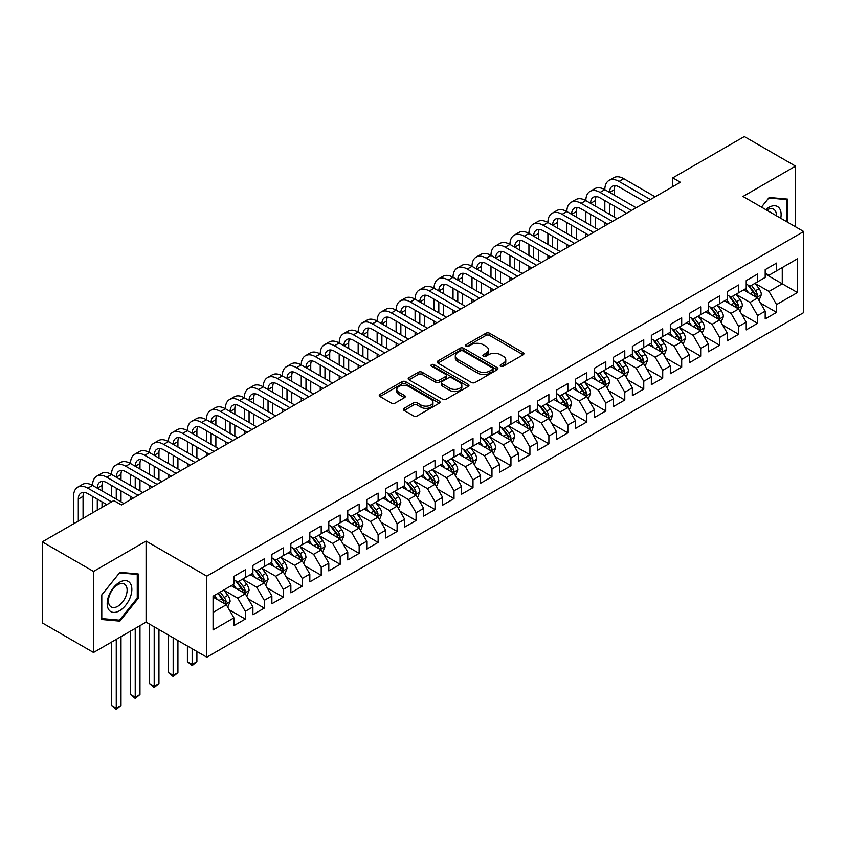 <?xml version="1.0" encoding="UTF-8"?>
<svg xmlns="http://www.w3.org/2000/svg" width="846" height="846" viewBox="0 0 846 846"><rect width="100%" height="100%" fill="white"/><g stroke="black" fill="none" stroke-linecap="round" stroke-linejoin="round"><path stroke-width="1.27" d="M500.747 366.191A1.84 1.068 0 0 0 503.359 366.191L523.145 354.77A2.633 1.523 0 0 0 523.917 353.691A2.633 1.523 0 0 0 523.145 352.613L489.623 333.261A2.633 1.523 0 0 0 485.9 333.261L466.114 344.682A1.84 1.068 0 0 0 465.564 345.432A1.84 1.068 0 0 0 466.114 346.194A1.84 1.068 0 0 0 468.716 346.194L471.275 344.713A8.428 4.865 0 0 1 483.193 344.713L485.985 346.321A8.428 4.865 0 0 1 488.459 349.768A8.428 4.865 0 0 1 485.985 353.205L483.426 354.685A1.84 1.068 0 0 0 482.886 355.436A1.84 1.068 0 0 0 483.426 356.187A1.84 1.068 0 0 0 486.038 356.187L488.597 354.707A8.428 4.865 0 0 1 500.515 354.707L503.307 356.325A8.428 4.865 0 0 1 505.781 359.762A8.428 4.865 0 0 1 503.307 363.209L500.747 364.679A1.84 1.068 0 0 0 500.208 365.44A1.84 1.068 0 0 0 500.747 366.191L500.747 364.679M404.134 408.311A2.633 1.523 0 0 0 403.373 409.39A2.633 1.523 0 0 0 404.134 410.458L413.546 415.894A2.633 1.523 0 0 0 417.268 415.894L439.243 403.204A2.633 1.523 0 0 0 440.015 402.125A2.633 1.523 0 0 0 439.243 401.057L405.72 381.694A2.633 1.523 0 0 0 401.998 381.694L380.023 394.384A2.633 1.523 0 0 0 379.251 395.463A2.633 1.523 0 0 0 380.023 396.541L391.381 403.098A2.633 1.523 0 0 0 395.103 403.098L404.515 397.662A2.633 1.523 0 0 0 405.287 396.594A2.633 1.523 0 0 0 404.515 395.516L398.878 392.258A7.043 4.071 0 0 1 396.816 389.382A7.043 4.071 0 0 1 401.163 385.628A7.043 4.071 0 0 1 408.84 386.506L430.91 399.249A7.043 4.071 0 0 1 432.972 402.125A7.043 4.071 0 0 1 428.626 405.89A7.043 4.071 0 0 1 420.948 405.001L417.268 402.886A2.633 1.523 0 0 0 413.546 402.886L404.134 408.311L404.134 410.458M93.525 571.441L93.525 652.499L146.083 622.159L146.083 541.091L93.525 571.441L42.3 541.863L113.829 500.568L121.422 504.946L680.374 182.239L672.782 177.85L672.782 186.617M146.083 541.091L206.794 576.147L803.7 231.529L803.7 312.597L206.794 657.215L206.794 576.147M795.547 226.823L795.547 166.133L742.989 196.473L803.7 231.529M795.547 166.133L744.311 136.555L672.782 177.85M471.465 382.455A2.633 1.523 0 0 0 475.188 382.455L497.162 369.765A2.633 1.523 0 0 0 497.934 368.687A2.633 1.523 0 0 0 497.162 367.619L463.64 348.256A2.633 1.523 0 0 0 459.917 348.256L437.942 360.946A2.633 1.523 0 0 0 437.171 362.025A2.633 1.523 0 0 0 437.942 363.093L471.465 382.455M432.253 366.582A1.84 1.068 0 0 1 434.125 366.847L434.125 364.658L468.208 384.338A2.633 1.523 0 0 1 468.98 385.406A2.633 1.523 0 0 1 468.208 386.485L446.233 399.175A2.633 1.523 0 0 1 442.5 399.175L408.978 379.822L408.978 377.665A2.633 1.523 0 0 0 408.206 378.744A2.633 1.523 0 0 0 408.978 379.822M408.978 377.665L418.389 372.24A2.633 1.523 0 0 1 422.112 372.24L435.711 380.087A2.633 1.523 0 0 0 439.434 380.087L445.673 376.481A2.633 1.523 0 0 0 446.445 375.413A2.633 1.523 0 0 0 445.673 374.334L431.513 366.159A1.84 1.068 0 0 1 430.974 365.409A1.84 1.068 0 0 1 432.116 364.425A1.84 1.068 0 0 1 434.125 364.658M765.186 273.924L782.264 283.78L782.264 267.569L797.44 258.802L776.565 270.857L776.565 263.074L765.186 269.652L765.186 277.425L757.593 281.813L757.593 274.03L746.214 280.608L746.214 288.38L738.621 292.769L738.621 284.986L727.232 291.563L727.232 299.336L719.65 303.714L719.65 295.941L708.261 302.519L708.261 310.292L700.678 314.67L700.678 306.897L689.289 313.464L689.289 321.247L681.696 325.625L681.696 317.853L670.318 324.42L670.318 332.203L662.725 336.581L662.725 328.808L651.346 335.376L651.346 343.159L643.753 347.537L643.753 339.754L632.374 346.331L632.374 354.104L624.782 358.493L624.782 350.709L613.392 357.287L613.392 365.06L605.81 369.448L605.81 361.665L594.421 368.243L594.421 376.015L586.838 380.393L586.838 372.621L575.449 379.188L575.449 386.971L567.856 391.349L567.856 383.576L556.478 390.143L556.478 397.927L548.885 402.305L548.885 394.532L537.506 401.099L537.506 408.882L529.913 413.26L529.913 405.488L518.535 412.055L518.535 419.838L510.942 424.216L510.942 416.433L499.552 423.011L499.552 430.783L491.97 435.172L491.97 427.389L480.581 433.966L480.581 441.739L472.999 446.128L472.999 438.344L461.609 444.922L461.609 452.695L454.016 457.073L454.016 449.3L442.638 455.867L442.638 463.65L435.045 468.028L435.045 460.256L423.666 466.823L423.666 474.606L416.073 478.984L416.073 471.211L404.695 477.779L404.695 485.562L397.102 489.94L397.102 482.167L385.713 488.734L385.713 496.507L378.13 500.895L378.13 493.112L366.741 499.69L366.741 507.463L359.159 511.851L359.159 504.068L347.769 510.646L347.769 518.418L340.177 522.807L340.177 515.024L328.798 521.601L328.798 529.374L321.205 533.752L321.205 525.979L309.826 532.546L309.826 540.33L302.234 544.708L302.234 536.935L290.855 543.502L290.855 551.285L283.262 555.663L283.262 547.891L271.873 554.458L271.873 562.241L264.29 566.619L264.29 558.836L252.901 565.414L252.901 573.186L245.319 577.575L245.319 569.792L233.93 576.369L233.93 584.142L213.065 596.197L213.065 629.932L233.93 617.887L226.337 604.742L213.065 597.075M797.44 258.802L797.44 292.547L776.565 304.592L768.982 291.447L755.224 283.505M760.533 303.122L776.565 312.375L776.565 304.592M776.565 312.375L765.186 318.942L765.186 311.169L757.593 315.547L750.011 302.403L736.253 294.461M741.561 314.067L757.593 323.331L757.593 315.547M757.593 323.331L746.214 329.898L746.214 322.125L738.621 326.503L731.029 313.358L717.281 305.417M722.59 325.023L738.621 334.286L738.621 326.503M738.621 334.286L727.232 340.853L727.232 333.081L719.65 337.459L712.057 324.314L698.299 316.372M703.618 335.978L719.65 345.231L719.65 337.459M719.65 345.231L708.261 351.809L708.261 344.026L700.678 348.415L693.086 335.27L679.327 327.328M684.647 346.934L700.678 356.187L700.678 348.415M700.678 356.187L689.289 362.765L689.289 354.982L681.696 359.37L674.114 346.226L660.356 338.284M665.665 357.89L681.696 367.143L681.696 359.37M681.696 367.143L670.318 373.721L670.318 365.937L662.725 370.326L655.142 357.171L641.384 349.229M646.693 368.845L662.725 378.099L662.725 370.326M662.725 378.099L651.346 384.666L651.346 376.893L643.753 381.271L636.16 368.126L622.413 360.185M627.721 379.801L643.753 389.054L643.753 381.271M643.753 389.054L632.374 395.621L632.374 387.849L624.782 392.227L617.189 379.082L603.441 371.14M608.75 390.746L624.782 400.01L624.782 392.227M624.782 400.01L613.392 406.577L613.392 398.804L605.81 403.182L598.217 390.038L584.459 382.096M589.778 401.702L605.81 410.966L605.81 403.182M605.81 410.966L594.421 417.533L594.421 409.76L586.838 414.138L579.246 400.993L565.488 393.052M570.807 412.658L586.838 421.911L586.838 414.138M586.838 421.911L575.449 428.488L575.449 420.705L567.856 425.094L560.274 411.949L546.516 404.007M551.825 423.613L567.856 432.866L567.856 425.094M567.856 432.866L556.478 439.444L556.478 431.661L548.885 436.05L541.303 422.905L527.544 414.963M532.853 434.569L548.885 443.822L548.885 436.05M548.885 443.822L537.506 450.4L537.506 442.617L529.913 446.995L522.32 433.85L508.573 425.908M513.882 445.525L529.913 454.778L529.913 446.995M529.913 454.778L518.535 461.345L518.535 453.572L510.942 457.95L503.349 444.806L489.601 436.864M494.91 456.48L510.942 465.734L510.942 457.95M510.942 465.734L499.552 472.301L499.552 464.528L491.97 468.906L484.377 455.761L470.619 447.82M475.938 467.426L491.97 476.689L491.97 468.906M491.97 476.689L480.581 483.256L480.581 475.484L472.999 479.862L465.406 466.717L451.648 458.775M456.967 478.381L472.999 487.645L472.999 479.862M472.999 487.645L461.609 494.212L461.609 486.439L454.016 490.817L446.434 477.673L432.676 469.731M437.985 489.337L454.016 498.59L454.016 490.817M454.016 498.59L442.638 505.168L442.638 497.385L435.045 501.773L427.463 488.628L413.705 480.687M419.013 500.293L435.045 509.546L435.045 501.773M435.045 509.546L423.666 516.123L423.666 508.34L416.073 512.729L408.481 499.584L394.733 491.642M400.042 511.248L416.073 520.502L416.073 512.729M416.073 520.502L404.695 527.079L404.695 519.296L397.102 523.674L389.509 510.529L375.751 502.587M381.07 522.204L397.102 531.457L397.102 523.674M397.102 531.457L385.713 538.024L385.713 530.252L378.13 534.63L370.537 521.485L356.779 513.543M362.099 533.149L378.13 542.413L378.13 534.63M378.13 542.413L366.741 548.98L366.741 541.207L359.159 545.585L351.566 532.441L337.808 524.499M343.127 544.105L359.159 553.369L359.159 545.585M359.159 553.369L347.769 559.936L347.769 552.163L340.177 556.541L332.594 543.396L318.836 535.455M324.145 555.061L340.177 564.314L340.177 556.541M340.177 564.314L328.798 570.891L328.798 563.119L321.205 567.497L313.623 554.352L299.865 546.41M305.173 566.016L321.205 575.269L321.205 567.497M321.205 575.269L309.826 581.847L309.826 574.064L302.234 578.453L294.641 565.308L280.893 557.366M286.202 576.972L302.234 586.225L302.234 578.453M302.234 586.225L290.855 592.803L290.855 585.02L283.262 589.408L275.669 576.263L261.911 568.322M267.23 587.928L283.262 597.181L283.262 589.408M283.262 597.181L271.873 603.758L271.873 595.975L264.29 600.353L256.698 587.209L242.939 579.267M248.259 598.883L264.29 608.137L264.29 600.353M264.29 608.137L252.901 614.704L252.901 606.931L245.319 611.309L237.726 598.164L223.968 590.222M229.287 609.829L245.319 619.092L245.319 611.309M245.319 619.092L233.93 625.659L233.93 617.887M233.93 579.764L237.726 581.953L245.319 577.575M213.065 612.409L226.337 604.742M252.901 568.808L256.698 570.997L264.29 566.619M237.726 598.164L245.319 593.786L231.275 585.675M252.901 606.931L245.319 593.786M271.873 557.852L275.669 560.041L283.262 555.663M256.698 587.209L264.29 582.831L250.247 574.73M271.873 595.975L264.29 582.831M290.855 546.897L294.641 549.096L302.234 544.708M275.669 576.263L283.262 571.875L269.218 563.774M290.855 585.02L283.262 571.875M309.826 535.952L313.623 538.141L321.205 533.752M294.641 565.308L302.234 560.919L288.19 552.819M309.826 574.064L302.234 560.919M328.798 524.996L332.594 527.185L340.177 522.807M313.623 554.352L321.205 549.963L307.172 541.863M328.798 563.119L321.205 549.963M347.769 514.04L351.566 516.229L359.159 511.851M332.594 543.396L340.177 539.018L326.144 530.907M347.769 552.163L340.177 539.018M366.741 503.084L370.537 505.274L378.13 500.895M351.566 532.441L359.159 528.063L345.115 519.952M366.741 541.207L359.159 528.063M385.713 492.129L389.509 494.318L397.102 489.94M370.537 521.485L378.13 517.107L364.087 508.996M385.713 530.252L378.13 517.107M404.695 481.173L408.481 483.362L416.073 478.984M389.509 510.529L397.102 506.151L383.058 498.051M404.695 519.296L397.102 506.151M423.666 470.217L427.463 472.417L435.045 468.028M408.481 499.584L416.073 495.196L402.03 487.095M423.666 508.34L416.073 495.196M442.638 459.272L446.434 461.461L454.016 457.073M427.463 488.628L435.045 484.24L421.012 476.139M442.638 497.385L435.045 484.24M461.609 448.317L465.406 450.506L472.999 446.128M446.434 477.673L454.016 473.295L439.983 465.184M461.609 486.439L454.016 473.295M480.581 437.361L484.377 439.55L491.97 435.172M465.406 466.717L472.999 462.339L458.955 454.228M480.581 475.484L472.999 462.339M499.552 426.405L503.349 428.594L510.942 424.216M484.377 455.761L491.97 451.383L477.927 443.272M499.552 464.528L491.97 451.383M518.535 415.449L522.32 417.638L529.913 413.26M503.349 444.806L510.942 440.428L496.898 432.317M518.535 453.572L510.942 440.428M537.506 404.494L541.303 406.693L548.885 402.305M522.32 433.85L529.913 429.472L515.87 421.371M537.506 442.617L529.913 429.472M556.478 393.538L560.274 395.738L567.856 391.349M541.303 422.905L548.885 418.516L534.852 410.416M556.478 431.661L548.885 418.516M575.449 382.593L579.246 384.782L586.838 380.393M560.274 411.949L567.856 407.56L553.823 399.46M575.449 420.705L567.856 407.56M594.421 371.637L598.217 373.826L605.81 369.448M579.246 400.993L586.838 396.615L572.795 388.504M594.421 409.76L586.838 396.615M613.392 360.682L617.189 362.871L624.782 358.493M598.217 390.038L605.81 385.66L591.766 377.549M613.392 398.804L605.81 385.66M632.374 349.726L636.16 351.915L643.753 347.537M617.189 379.082L624.782 374.704L610.738 366.593M632.374 387.849L624.782 374.704M651.346 338.77L655.142 340.959L662.725 336.581M636.16 368.126L643.753 363.748L629.71 355.637M651.346 376.893L643.753 363.748M670.318 327.814L674.114 330.014L681.696 325.625M655.142 357.171L662.725 352.793L648.692 344.692M670.318 365.937L662.725 352.793M689.289 316.869L693.086 319.058L700.678 314.67M674.114 346.226L681.696 341.837L667.663 333.736M689.289 354.982L681.696 341.837M708.261 305.914L712.057 308.103L719.65 303.714M693.086 335.27L700.678 330.881L686.635 322.781M708.261 344.026L700.678 330.881M727.232 294.958L731.029 297.147L738.621 292.769M712.057 324.314L719.65 319.936L705.606 311.825M727.232 333.081L719.65 319.936M746.214 284.002L750.011 286.191L757.593 281.813M731.029 313.358L738.621 308.98L724.578 300.869M746.214 322.125L738.621 308.98M765.186 273.047L768.982 275.236L776.565 270.857M750.011 302.403L757.593 298.025L743.549 289.914M765.186 311.169L757.593 298.025M42.3 541.863L42.3 622.92L93.525 652.499M146.083 622.159L206.794 657.215M768.982 291.447L782.264 283.78L797.44 292.547M787.478 222.17L787.478 199.117L769.173 197.478L761.421 207.122M138.215 598.376L138.215 573.969L119.899 572.33L101.594 595.108L101.594 619.515L119.899 621.154L138.215 598.376L137.264 597.826M501.488 366.445L503.307 365.398A8.428 4.865 0 0 0 505.781 361.951L505.781 359.762M488.459 349.768L488.459 351.957A8.428 4.865 0 0 1 485.985 355.394L484.166 356.452M523.114 354.781L489.623 335.45A2.633 1.523 0 0 0 485.9 335.45L466.844 346.448M497.131 369.787L463.64 350.456A2.633 1.523 0 0 0 459.917 350.456L437.974 363.114L437.942 360.946M492.509 369.438A1.84 1.068 0 0 0 493.049 368.687A1.84 1.068 0 0 0 492.509 367.936L463.079 350.953A1.84 1.068 0 0 0 460.478 350.953L457.771 352.507A8.428 4.865 0 0 0 455.307 355.944A8.428 4.865 0 0 0 457.771 359.391L477.884 371.003A8.428 4.865 0 0 0 489.813 371.003L492.509 369.438L492.509 371.637A1.84 1.068 0 0 0 493.049 370.876L493.049 368.687M455.307 355.944L455.307 358.144A8.428 4.865 0 0 0 457.771 361.58L457.771 359.391M492.509 371.637L489.813 373.192A8.428 4.865 0 0 1 477.884 373.192L457.771 361.58M409.02 379.833L418.389 374.429L418.389 372.24M446.445 375.413L446.445 377.602A2.633 1.523 0 0 1 445.673 378.68L439.434 382.276A2.633 1.523 0 0 1 435.711 382.276L422.112 374.429A2.633 1.523 0 0 0 418.389 374.429M434.125 366.847L468.166 386.506M449.818 388.229A7.043 4.071 0 0 0 457.496 389.118A7.043 4.071 0 0 0 461.842 385.353A7.043 4.071 0 0 0 459.78 382.477L451.997 377.993A2.633 1.523 0 0 0 448.274 377.993L442.035 381.588A2.633 1.523 0 0 0 441.263 382.667A2.633 1.523 0 0 0 442.035 383.746L449.818 388.229L449.818 390.418A7.043 4.071 0 0 0 457.496 391.307A7.043 4.071 0 0 0 461.842 387.542L461.842 385.353M441.263 382.667L441.263 384.856A2.633 1.523 0 0 0 442.035 385.935L442.035 383.746M449.818 390.418L442.035 385.935M432.972 402.125L432.972 404.325A7.043 4.071 0 0 1 428.626 408.079A7.043 4.071 0 0 1 420.948 407.19L417.268 405.075A2.633 1.523 0 0 0 413.546 405.075L404.177 410.479M396.816 389.382L396.816 391.582A7.043 4.071 0 0 0 398.878 394.458L398.878 392.258M404.515 395.516L404.515 397.662L398.878 394.458M439.243 401.057L439.243 403.204L405.72 383.894A2.633 1.523 0 0 0 401.998 383.894L380.055 396.563M117.964 620.033L119.899 621.154M758.999 300.457L761.347 294.715A7.106 4.103 -120 0 0 759.084 288.655L755.055 283.283M748.625 292.843L745.569 288.761M756.25 297.253L757.508 295.021A7.106 4.103 -120 0 0 755.478 290.738L751.449 285.356M749.144 285.694L754.124 292.346A3.627 2.094 60 0 1 754.78 293.446L757.508 295.021M747.896 284.975L753.204 292.06A7.106 4.103 60 0 1 755.235 296.333L755.383 296.745M73.57 523.811L73.57 496.38A20.124 11.622 60 0 1 77.737 487.169L82.474 484.43A20.124 11.622 60 0 1 92.542 485.424A20.124 11.622 60 0 1 96.708 476.213L101.457 473.474A20.124 11.622 60 0 1 111.513 474.469A20.124 11.622 60 0 1 115.68 465.258L120.428 462.519A20.124 11.622 60 0 1 130.485 463.513A20.124 11.622 60 0 1 134.651 454.302L139.4 451.563A20.124 11.622 60 0 1 149.456 452.568A20.124 11.622 60 0 1 153.634 443.346L158.371 440.618A20.124 11.622 60 0 1 168.439 441.612A20.124 11.622 60 0 1 172.605 432.401L177.343 429.662A20.124 11.622 60 0 1 187.41 430.656A20.124 11.622 60 0 1 191.577 421.445L196.314 418.707A20.124 11.622 60 0 1 206.382 419.701A20.124 11.622 60 0 1 210.548 410.49L215.296 407.751A20.124 11.622 60 0 1 225.353 408.745A20.124 11.622 60 0 1 229.52 399.534L234.268 396.795A20.124 11.622 60 0 1 244.325 397.789A20.124 11.622 60 0 1 248.491 388.578L253.24 385.839A20.124 11.622 60 0 1 263.296 386.844A20.124 11.622 60 0 1 267.473 377.623L272.211 374.884A20.124 11.622 60 0 1 282.278 375.888A20.124 11.622 60 0 1 286.445 366.678L291.183 363.939A20.124 11.622 60 0 1 301.25 364.933A20.124 11.622 60 0 1 305.417 355.722L310.154 352.983A20.124 11.622 60 0 1 320.222 353.977A20.124 11.622 60 0 1 324.388 344.766L329.136 342.027A20.124 11.622 60 0 1 339.193 343.021A20.124 11.622 60 0 1 343.36 333.81L348.108 331.072A20.124 11.622 60 0 1 358.165 332.066A20.124 11.622 60 0 1 362.331 322.855L367.079 320.116A20.124 11.622 60 0 1 377.136 321.11A20.124 11.622 60 0 1 381.313 311.899L386.051 309.16A20.124 11.622 60 0 1 396.118 310.165A20.124 11.622 60 0 1 400.285 300.943L405.023 298.204A20.124 11.622 60 0 1 415.09 299.209A20.124 11.622 60 0 1 419.256 289.998L424.005 287.259A20.124 11.622 60 0 1 434.061 288.253A20.124 11.622 60 0 1 438.228 279.043L442.976 276.304A20.124 11.622 60 0 1 453.033 277.298A20.124 11.622 60 0 1 457.2 268.087L461.948 265.348A20.124 11.622 60 0 1 472.005 266.342A20.124 11.622 60 0 1 476.171 257.131L480.919 254.392A20.124 11.622 60 0 1 490.987 255.386A20.124 11.622 60 0 1 495.153 246.175L499.891 243.437A20.124 11.622 60 0 1 509.958 244.431A20.124 11.622 60 0 1 514.125 235.22L518.862 232.481A20.124 11.622 60 0 1 528.93 233.485A20.124 11.622 60 0 1 533.096 224.264L537.845 221.525A20.124 11.622 60 0 1 547.901 222.53A20.124 11.622 60 0 1 552.068 213.319L556.816 210.58A20.124 11.622 60 0 1 566.873 211.574A20.124 11.622 60 0 1 571.039 202.363L575.788 199.624A20.124 11.622 60 0 1 585.844 200.618A20.124 11.622 60 0 1 590.011 191.408L594.759 188.669A20.124 11.622 60 0 1 604.827 189.663A20.124 11.622 60 0 1 608.993 180.452L613.731 177.713A20.124 11.622 60 0 1 623.798 178.707L655.142 196.811M608.993 180.452A20.124 11.622 60 0 1 619.05 181.446L650.394 199.54M645.657 202.279L619.05 186.924A13.42 7.741 -120 0 0 612.345 186.257A13.42 7.741 -120 0 0 609.564 192.402L614.312 189.663L614.312 195.14M615.148 185.644A13.42 7.741 -120 0 0 614.312 189.663M609.564 203.357L609.564 214.313M614.312 206.096L614.312 217.052M604.827 225.861L604.827 222.53M604.827 211.574L604.827 200.618M740.028 311.413L742.376 305.67A7.106 4.103 -120 0 0 740.113 299.611L736.073 294.228M729.654 303.799L726.587 299.706M737.278 308.208L738.537 305.977A7.106 4.103 -120 0 0 736.506 301.694L732.477 296.312M730.172 296.65L735.153 303.291A3.627 2.094 60 0 1 735.808 304.391L738.537 305.977M728.924 295.931L734.222 303.005A7.106 4.103 60 0 1 736.263 307.288L736.401 307.701M721.056 322.368L723.404 316.626A7.106 4.103 -120 0 0 721.13 310.567L717.101 305.184M710.682 314.754L707.616 310.662M718.307 319.154L719.565 316.922A7.106 4.103 -120 0 0 717.535 312.65L713.495 307.267M711.2 307.606L716.181 314.247A3.627 2.094 60 0 1 716.837 315.346L719.565 316.922M709.953 306.887L715.251 313.961A7.106 4.103 60 0 1 717.292 318.244L717.429 318.656M590.011 191.408A20.124 11.622 60 0 1 600.078 192.402L604.827 189.663L636.16 207.756M600.078 192.402L631.423 210.495M626.675 213.234L600.078 197.879A13.42 7.741 -120 0 0 593.374 197.213A13.42 7.741 -120 0 0 590.593 203.357L595.33 200.618L595.33 206.096M596.176 196.6A13.42 7.741 -120 0 0 595.33 200.618M590.593 214.313L590.593 225.269M595.33 217.052L595.33 228.008M585.844 236.806L585.844 233.485M585.844 222.53L585.844 211.574M571.039 202.363A20.124 11.622 60 0 1 581.107 203.357L585.844 200.618L617.189 218.712M581.107 203.357L612.451 221.451M607.703 224.19L581.107 208.835A13.42 7.741 -120 0 0 574.392 208.169A13.42 7.741 -120 0 0 571.621 214.313L576.359 211.574L576.359 217.052M577.205 207.556A13.42 7.741 -120 0 0 576.359 211.574M571.621 225.269L571.621 236.224M576.359 228.008L576.359 238.953M566.873 247.762L566.873 244.431M566.873 233.485L566.873 222.53M780.742 218.279A17.438 10.067 120 0 0 779.473 208.391A17.438 10.067 120 0 0 765.757 209.618M776.385 215.762A13.208 7.625 120 0 0 775.148 210.612A13.208 7.625 120 0 0 773.667 209.237A13.208 7.625 120 0 0 766.645 210.136M768.75 197.996L786.526 199.603L786.526 221.62M785.352 198.926L786.526 199.603M761.453 207.143L768.792 198.017M108.838 609.807A17.438 10.067 120 0 0 125.684 605.292A17.438 10.067 120 0 0 130.199 583.232A17.438 10.067 120 0 0 113.353 587.748A17.438 10.067 120 0 0 108.838 609.807M109.705 605.588A13.208 7.625 120 0 0 111.186 606.963A13.208 7.625 120 0 0 123.474 600.797A13.208 7.625 120 0 0 125.874 585.464A13.208 7.625 120 0 0 124.394 584.089A13.208 7.625 120 0 0 112.106 590.254A13.208 7.625 120 0 0 109.705 605.588M119.519 572.869L137.264 574.455L137.264 598.111L119.519 620.181L101.784 618.595L101.784 594.939L119.519 572.869M136.09 573.778L137.264 574.455M702.074 333.313L704.432 327.582A7.106 4.103 -120 0 0 702.159 321.522L698.13 316.14M691.711 325.71L688.644 321.617M699.335 330.109L700.594 327.878A7.106 4.103 -120 0 0 698.553 323.606L694.524 318.223M692.229 318.561L697.199 325.202A3.627 2.094 60 0 1 697.865 326.302L700.594 327.878M690.971 317.832L696.279 324.917A7.106 4.103 60 0 1 698.32 329.2L698.458 329.602M683.103 344.269L685.461 338.527A7.106 4.103 -120 0 0 683.187 332.478L679.158 327.095M672.739 336.666L669.672 332.573M680.364 341.065L681.622 338.834A7.106 4.103 -120 0 0 679.581 334.561L675.552 329.179M673.257 329.517L678.228 336.158A3.627 2.094 60 0 1 678.883 337.258L681.622 338.834M671.999 328.787L677.308 335.873A7.106 4.103 60 0 1 679.338 340.145L679.486 340.557M552.068 213.319A20.124 11.622 60 0 1 562.135 214.313L566.873 211.574L598.217 229.668M562.135 214.313L593.48 232.407M588.731 235.146L562.135 219.791A13.42 7.741 -120 0 0 555.42 219.125A13.42 7.741 -120 0 0 552.65 225.269L557.387 222.53L557.387 228.008M558.233 218.501A13.42 7.741 -120 0 0 557.387 222.53M552.65 236.224L552.65 247.169M557.387 238.953L557.387 249.908M547.901 258.717L547.901 255.386M547.901 244.431L547.901 233.485M533.096 224.264A20.124 11.622 60 0 1 543.153 225.269L547.901 222.53L579.246 240.624M543.153 225.269L574.497 243.362M569.76 246.101L543.153 230.746A13.42 7.741 -120 0 0 536.449 230.08A13.42 7.741 -120 0 0 533.667 236.224L538.416 233.485L538.416 238.953M539.251 229.456A13.42 7.741 -120 0 0 538.416 233.485M533.667 247.169L533.667 258.125M538.416 249.908L538.416 260.864M528.93 269.673L528.93 266.342M528.93 255.386L528.93 244.431M664.131 355.225L666.479 349.483A7.106 4.103 -120 0 0 664.216 343.434L660.187 338.051M653.757 347.621L650.701 343.529M661.392 352.021L662.64 349.789A7.106 4.103 -120 0 0 660.61 345.517L656.581 340.134M654.275 340.462L659.256 347.114A3.627 2.094 60 0 1 659.912 348.214L662.64 349.789M653.027 339.743L658.336 346.828A7.106 4.103 60 0 1 660.366 351.101L660.515 351.513M514.125 235.22A20.124 11.622 60 0 1 524.182 236.224L528.93 233.485L560.274 251.579M524.182 236.224L555.526 254.318M550.788 257.057L524.182 241.692A13.42 7.741 -120 0 0 517.477 241.036A13.42 7.741 -120 0 0 514.696 247.169L519.444 244.431L519.444 249.908M520.279 240.412A13.42 7.741 -120 0 0 519.444 244.431M514.696 258.125L514.696 269.081M519.444 260.864L519.444 271.82M509.958 280.629L509.958 277.298M509.958 266.342L509.958 255.386M645.16 366.181L647.507 360.438A7.106 4.103 -120 0 0 645.244 354.389L641.215 349.007M634.786 358.567L631.729 354.485M642.41 362.976L643.669 360.745A7.106 4.103 -120 0 0 641.638 356.462L637.609 351.09M635.304 351.418L640.285 358.07A3.627 2.094 60 0 1 640.94 359.169L643.669 360.745M634.056 350.699L639.365 357.784A7.106 4.103 60 0 1 641.395 362.056L641.543 362.469M495.153 246.175A20.124 11.622 60 0 1 505.21 247.169L509.958 244.431L541.303 262.535M505.21 247.169L536.554 265.274M531.817 268.013L505.21 252.647A13.42 7.741 -120 0 0 498.506 251.981A13.42 7.741 -120 0 0 495.724 258.125L500.472 255.386L500.472 260.864M501.308 251.368A13.42 7.741 -120 0 0 500.472 255.386M495.724 269.081L495.724 280.037M500.472 271.82L500.472 282.776M490.987 291.584L490.987 288.253M490.987 277.298L490.987 266.342M626.188 377.136L628.536 371.394A7.106 4.103 -120 0 0 626.273 365.335L622.233 359.962M615.814 369.522L612.747 365.44M623.439 373.932L624.697 371.701A7.106 4.103 -120 0 0 622.667 367.418L618.638 362.035M616.332 362.374L621.313 369.025A3.627 2.094 60 0 1 621.969 370.125L624.697 371.701M615.084 361.654L620.382 368.74A7.106 4.103 60 0 1 622.423 373.012L622.561 373.424M476.171 257.131A20.124 11.622 60 0 1 486.239 258.125L490.987 255.386L522.32 273.48M486.239 258.125L517.583 276.219M512.835 278.958L486.239 263.603A13.42 7.741 -120 0 0 479.534 262.937A13.42 7.741 -120 0 0 476.753 269.081L481.49 266.342L481.49 271.82M482.336 262.323A13.42 7.741 -120 0 0 481.49 266.342M476.753 280.037L476.753 290.992M481.49 282.776L481.49 293.731M472.005 302.54L472.005 299.209M472.005 288.253L472.005 277.298M607.217 388.092L609.564 382.35A7.106 4.103 -120 0 0 607.291 376.29L603.261 370.908M596.842 380.478L593.776 376.385M604.467 384.888L605.725 382.646A7.106 4.103 -120 0 0 603.695 378.374L599.655 372.991M597.361 373.329L602.341 379.97A3.627 2.094 60 0 1 602.997 381.07L605.725 382.646M596.113 372.61L601.411 379.685A7.106 4.103 60 0 1 603.452 383.968L603.589 384.38M457.2 268.087A20.124 11.622 60 0 1 467.267 269.081L472.005 266.342L503.349 284.436M467.267 269.081L498.611 287.175M493.863 289.914L467.267 274.559A13.42 7.741 -120 0 0 460.552 273.893A13.42 7.741 -120 0 0 457.781 280.037L462.519 277.298L462.519 282.776M463.365 273.279A13.42 7.741 -120 0 0 462.519 277.298M457.781 290.992L457.781 301.948M462.519 293.731L462.519 304.687M453.033 313.485L453.033 310.165M453.033 299.209L453.033 288.253M588.234 399.048L590.593 393.305A7.106 4.103 -120 0 0 588.319 387.246L584.29 381.863M577.871 391.434L574.804 387.341M585.495 395.833L586.754 393.602A7.106 4.103 -120 0 0 584.713 389.329L580.684 383.947M578.389 384.285L583.359 390.926A3.627 2.094 60 0 1 584.026 392.026L586.754 393.602M577.131 383.566L582.439 390.641A7.106 4.103 60 0 1 584.48 394.923L584.618 395.336M438.228 279.043A20.124 11.622 60 0 1 448.295 280.037L453.033 277.298L484.377 295.391M448.295 280.037L479.64 298.13M474.892 300.869L448.295 285.514A13.42 7.741 -120 0 0 441.58 284.848A13.42 7.741 -120 0 0 438.81 290.992L443.547 288.253L443.547 293.731M444.393 284.235A13.42 7.741 -120 0 0 443.547 288.253M438.81 301.948L438.81 312.904M443.547 304.687L443.547 315.632M434.061 324.441L434.061 321.11M434.061 310.165L434.061 299.209M569.263 409.993L571.621 404.261A7.106 4.103 -120 0 0 569.347 398.202L565.318 392.819M558.899 402.389L555.833 398.297M566.524 406.789L567.782 404.557A7.106 4.103 -120 0 0 565.741 400.285L561.712 394.902M559.407 395.241L564.388 401.882A3.627 2.094 60 0 1 565.043 402.982L567.782 404.557M558.159 394.511L563.468 401.596A7.106 4.103 60 0 1 565.498 405.879L565.646 406.281M419.256 289.998A20.124 11.622 60 0 1 429.313 290.992L434.061 288.253L465.406 306.347M429.313 290.992L460.658 309.086M455.92 311.825L429.313 296.47A13.42 7.741 -120 0 0 422.609 295.804A13.42 7.741 -120 0 0 419.828 301.948L424.576 299.209L424.576 304.687M425.411 295.18A13.42 7.741 -120 0 0 424.576 299.209M419.828 312.904L419.828 323.849M424.576 315.632L424.576 326.588M415.09 335.397L415.09 332.066M415.09 321.11L415.09 310.165M550.291 420.948L552.639 415.206A7.106 4.103 -120 0 0 550.376 409.157L546.347 403.775M539.917 413.345L536.861 409.253M547.552 417.744L548.8 415.513A7.106 4.103 -120 0 0 546.77 411.241L542.741 405.858M540.435 406.196L545.416 412.837A3.627 2.094 60 0 1 546.072 413.937L548.8 415.513M539.188 405.467L544.496 412.552A7.106 4.103 60 0 1 546.527 416.824L546.675 417.237M400.285 300.943A20.124 11.622 60 0 1 410.342 301.948L415.09 299.209L446.434 317.303M410.342 301.948L441.686 320.042M436.948 322.781L410.342 307.426A13.42 7.741 -120 0 0 403.637 306.76A13.42 7.741 -120 0 0 400.856 312.904L405.604 310.165L405.604 315.632M406.44 306.136A13.42 7.741 -120 0 0 405.604 310.165M400.856 323.849L400.856 334.805M405.604 326.588L405.604 337.543M396.118 346.352L396.118 343.021M396.118 332.066L396.118 321.11M531.32 431.904L533.667 426.162A7.106 4.103 -120 0 0 531.404 420.113L527.375 414.73M520.946 424.301L517.889 420.208M528.57 428.7L529.829 426.469A7.106 4.103 -120 0 0 527.798 422.186L523.769 416.814M521.464 417.141L526.445 423.793A3.627 2.094 60 0 1 527.1 424.893L529.829 426.469M520.216 416.422L525.525 423.508A7.106 4.103 60 0 1 527.555 427.78L527.703 428.192M381.313 311.899A20.124 11.622 60 0 1 391.37 312.904L396.118 310.165L427.463 328.259M391.37 312.904L422.714 330.998M417.977 333.736L391.37 318.371A13.42 7.741 -120 0 0 384.666 317.715A13.42 7.741 -120 0 0 381.884 323.849L386.633 321.11L386.633 326.588M387.468 317.091A13.42 7.741 -120 0 0 386.633 321.11M381.884 334.805L381.884 345.76M386.633 337.543L386.633 348.499M377.136 357.308L377.136 353.977M377.136 343.021L377.136 332.066M512.348 442.86L514.696 437.118A7.106 4.103 -120 0 0 512.433 431.069L508.393 425.686M501.974 435.246L498.907 431.164M509.599 439.656L510.857 437.424A7.106 4.103 -120 0 0 508.827 433.141L504.798 427.769M502.492 428.097L507.473 434.749A3.627 2.094 60 0 1 508.129 435.849L510.857 437.424M501.244 427.378L506.543 434.463A7.106 4.103 60 0 1 508.583 438.736L508.721 439.148M362.331 322.855A20.124 11.622 60 0 1 372.399 323.849L377.136 321.11L408.481 339.214M372.399 323.849L403.743 341.953M398.995 344.692L372.399 329.327A13.42 7.741 -120 0 0 365.694 328.66A13.42 7.741 -120 0 0 362.913 334.805L367.65 332.066L367.65 337.543M368.496 328.047A13.42 7.741 -120 0 0 367.65 332.066M362.913 345.76L362.913 356.716M367.65 348.499L367.65 359.455M358.165 368.264L358.165 364.933M358.165 353.977L358.165 343.021M493.377 453.816L495.724 448.073A7.106 4.103 -120 0 0 493.451 442.014L489.422 436.642M483.003 446.202L479.936 442.12M490.627 450.611L491.886 448.38A7.106 4.103 -120 0 0 489.855 444.097L485.816 438.714M483.521 439.053L488.502 445.705A3.627 2.094 60 0 1 489.157 446.804L491.886 448.38M482.273 438.334L487.571 445.419A7.106 4.103 60 0 1 489.612 449.691L489.749 450.104M343.36 333.81A20.124 11.622 60 0 1 353.427 334.805L358.165 332.066L389.509 350.159M353.427 334.805L384.771 352.898M380.023 355.637L353.427 340.282A13.42 7.741 -120 0 0 346.712 339.616A13.42 7.741 -120 0 0 343.941 345.76L348.679 343.021L348.679 348.499M349.525 339.003A13.42 7.741 -120 0 0 348.679 343.021M343.941 356.716L343.941 367.672M348.679 359.455L348.679 370.411M339.193 379.22L339.193 375.888M339.193 364.933L339.193 353.977M474.395 464.771L476.753 459.029A7.106 4.103 -120 0 0 474.479 452.97L470.45 447.587M464.031 457.157L460.964 453.065M471.656 461.567L472.914 459.325A7.106 4.103 -120 0 0 470.873 455.053L466.844 449.67M464.549 450.009L469.519 456.65A3.627 2.094 60 0 1 470.186 457.749L472.914 459.325M463.291 449.289L468.599 456.364A7.106 4.103 60 0 1 470.64 460.647L470.778 461.059M324.388 344.766A20.124 11.622 60 0 1 334.456 345.76L339.193 343.021L370.537 361.115M334.456 345.76L365.8 363.854M361.052 366.593L334.456 351.238A13.42 7.741 -120 0 0 327.74 350.572A13.42 7.741 -120 0 0 324.97 356.716L329.707 353.977L329.707 359.455M330.553 349.958A13.42 7.741 -120 0 0 329.707 353.977M324.97 367.672L324.97 378.627M329.707 370.411L329.707 381.366M320.222 390.165L320.222 386.844M320.222 375.888L320.222 364.933M455.423 475.716L457.781 469.985A7.106 4.103 -120 0 0 455.508 463.925L451.478 458.543M445.059 468.113L441.993 464.02M452.684 472.512L453.942 470.281A7.106 4.103 -120 0 0 451.901 466.009L447.872 460.626M445.567 460.964L450.548 467.605A3.627 2.094 60 0 1 451.204 468.705L453.942 470.281M444.319 460.245L449.628 467.32A7.106 4.103 60 0 1 451.658 471.603L451.806 472.015M305.417 355.722A20.124 11.622 60 0 1 315.473 356.716L320.222 353.977L351.566 372.071M315.473 356.716L346.818 374.81M342.08 377.549L315.473 362.194A13.42 7.741 -120 0 0 308.769 361.528A13.42 7.741 -120 0 0 305.988 367.672L310.736 364.933L310.736 370.411M311.571 360.904A13.42 7.741 -120 0 0 310.736 364.933M305.988 378.627L305.988 389.572M310.736 381.366L310.736 392.311M301.25 401.12L301.25 397.789M301.25 386.844L301.25 375.888M436.451 486.672L438.799 480.94A7.106 4.103 -120 0 0 436.536 474.881L432.507 469.498M426.077 479.069L423.021 474.976M433.712 483.468L434.96 481.237A7.106 4.103 -120 0 0 432.93 476.964L428.901 471.582M426.596 471.92L431.576 478.561A3.627 2.094 60 0 1 432.232 479.661L434.96 481.237M425.348 471.19L430.656 478.276A7.106 4.103 60 0 1 432.687 482.548L432.835 482.96M286.445 366.678A20.124 11.622 60 0 1 296.502 367.672L301.25 364.933L332.594 383.026M296.502 367.672L327.846 385.765M323.109 388.504L296.502 373.149A13.42 7.741 -120 0 0 289.797 372.483A13.42 7.741 -120 0 0 287.016 378.627L291.764 375.888L291.764 381.366M292.6 371.859A13.42 7.741 -120 0 0 291.764 375.888M287.016 389.572L287.016 400.528M291.764 392.311L291.764 403.267M282.278 412.076L282.278 408.745M282.278 397.789L282.278 386.844M417.48 497.628L419.828 491.886A7.106 4.103 -120 0 0 417.564 485.837L413.535 480.454M407.106 490.024L404.039 485.932M414.73 494.424L415.989 492.192A7.106 4.103 -120 0 0 413.958 487.92L409.929 482.537M407.624 482.876L412.605 489.517A3.627 2.094 60 0 1 413.26 490.617L415.989 492.192M406.376 482.146L411.685 489.231A7.106 4.103 60 0 1 413.715 493.504L413.863 493.916M267.473 377.623A20.124 11.622 60 0 1 277.53 378.627L282.278 375.888L313.623 393.982M277.53 378.627L308.875 396.721M304.137 399.46L277.53 384.105A13.42 7.741 -120 0 0 270.826 383.439A13.42 7.741 -120 0 0 268.045 389.572L272.793 386.844L272.793 392.311M273.628 382.815A13.42 7.741 -120 0 0 272.793 386.844M268.045 400.528L268.045 411.484M272.793 403.267L272.793 414.223M263.296 423.032L263.296 419.701M263.296 408.745L263.296 397.789M398.508 508.583L400.856 502.841A7.106 4.103 -120 0 0 398.593 496.792L394.553 491.41M388.134 500.98L385.067 496.888M395.759 505.379L397.017 503.148A7.106 4.103 -120 0 0 394.987 498.865L390.958 493.493M388.652 493.821L393.633 500.472A3.627 2.094 60 0 1 394.289 501.572L397.017 503.148M387.405 493.102L392.703 500.187A7.106 4.103 60 0 1 394.744 504.459L394.881 504.872M248.491 388.578A20.124 11.622 60 0 1 258.559 389.572L263.296 386.844L294.641 404.938M258.559 389.572L289.903 407.677M285.155 410.416L258.559 395.05A13.42 7.741 -120 0 0 251.854 394.395A13.42 7.741 -120 0 0 249.073 400.528L253.811 397.789L253.811 403.267M254.657 393.771A13.42 7.741 -120 0 0 253.811 397.789M249.073 411.484L249.073 422.44M253.811 414.223L253.811 425.178M244.325 433.987L244.325 430.656M244.325 419.701L244.325 408.745M379.537 519.539L381.884 513.797A7.106 4.103 -120 0 0 379.611 507.748L375.582 502.365M369.163 511.925L366.096 507.843M376.787 516.335L378.046 514.104A7.106 4.103 -120 0 0 376.005 509.821L371.976 504.449M369.681 504.776L374.662 511.428A3.627 2.094 60 0 1 375.317 512.528L378.046 514.104M368.433 504.057L373.731 511.143A7.106 4.103 60 0 1 375.772 515.415L375.91 515.827M229.52 399.534A20.124 11.622 60 0 1 239.587 400.528L244.325 397.789L275.669 415.894M239.587 400.528L270.932 418.633M266.183 421.371L239.587 406.006A13.42 7.741 -120 0 0 232.872 405.34A13.42 7.741 -120 0 0 230.101 411.484L234.839 408.745L234.839 414.223M235.685 404.726A13.42 7.741 -120 0 0 234.839 408.745M230.101 422.44L230.101 433.395M234.839 425.178L234.839 436.134M225.353 444.943L225.353 441.612M225.353 430.656L225.353 419.701M360.555 530.495L362.913 524.753A7.106 4.103 -120 0 0 360.639 518.693L356.61 513.321M350.191 522.881L347.124 518.788M357.816 527.291L359.074 525.059A7.106 4.103 -120 0 0 357.033 520.776L353.004 515.394M350.709 515.732L355.68 522.373A3.627 2.094 60 0 1 356.346 523.484L359.074 525.059M349.451 515.013L354.76 522.088A7.106 4.103 60 0 1 356.79 526.371L356.938 526.783M210.548 410.49A20.124 11.622 60 0 1 220.616 411.484L225.353 408.745L256.698 426.839M220.616 411.484L251.96 429.578M247.212 432.317L220.616 416.962A13.42 7.741 -120 0 0 213.901 416.295A13.42 7.741 -120 0 0 211.13 422.44L215.867 419.701L215.867 425.178M216.713 415.682A13.42 7.741 -120 0 0 215.867 419.701M211.13 433.395L211.13 444.351M215.867 436.134L215.867 447.09M206.382 455.899L206.382 452.568M206.382 441.612L206.382 430.656M341.583 541.451L343.941 535.708A7.106 4.103 -120 0 0 341.668 529.649L337.639 524.266M331.22 533.837L328.153 529.744M338.844 538.236L340.103 536.004A7.106 4.103 -120 0 0 338.062 531.732L334.033 526.349M331.727 526.688L336.708 533.329A3.627 2.094 60 0 1 337.364 534.429L340.103 536.004M330.479 525.969L335.788 533.043A7.106 4.103 60 0 1 337.818 537.326L337.966 537.739M191.577 421.445A20.124 11.622 60 0 1 201.634 422.44L206.382 419.701L237.726 437.794M201.634 422.44L232.978 440.533M228.24 443.272L201.634 427.917A13.42 7.741 -120 0 0 194.929 427.251A13.42 7.741 -120 0 0 192.148 433.395L196.896 430.656L196.896 436.134M197.731 426.638A13.42 7.741 -120 0 0 196.896 430.656M192.148 444.351L192.148 455.307M196.896 447.09L196.896 458.046M187.41 466.844L187.41 463.523M187.41 452.568L187.41 441.612M322.612 552.396L324.959 546.664A7.106 4.103 -120 0 0 322.696 540.605L318.667 535.222M312.237 544.792L309.181 540.7M319.873 549.191L321.12 546.96A7.106 4.103 -120 0 0 319.09 542.688L315.061 537.305M312.756 537.644L317.736 544.285A3.627 2.094 60 0 1 318.392 545.384L321.12 546.96M311.508 536.924L316.816 543.999A7.106 4.103 60 0 1 318.847 548.282L318.995 548.694M172.605 432.401A20.124 11.622 60 0 1 182.662 433.395L187.41 430.656L218.754 448.75M182.662 433.395L214.006 451.489M209.269 454.228L182.662 438.873A13.42 7.741 -120 0 0 175.957 438.207A13.42 7.741 -120 0 0 173.176 444.351L177.924 441.612L177.924 447.09M178.76 437.583A13.42 7.741 -120 0 0 177.924 441.612M173.176 455.307L173.176 466.252M177.924 458.046L177.924 468.991M168.439 477.8L168.439 474.469M168.439 463.513L168.439 452.568M303.64 563.351L305.988 557.609A7.106 4.103 -120 0 0 303.725 551.56L299.695 546.178M293.266 555.748L290.199 551.655M300.89 560.147L302.149 557.916A7.106 4.103 -120 0 0 300.119 553.644L296.089 548.261M293.784 548.599L298.765 555.24A3.627 2.094 60 0 1 299.421 556.34L302.149 557.916M292.536 547.87L297.845 554.955A7.106 4.103 60 0 1 299.875 559.227L300.023 559.64M192.148 648.755L192.148 664.417L196.896 661.678L196.896 651.494M196.896 661.678L192.148 665.622L187.41 661.678L187.41 646.016M187.41 661.678L192.148 664.417L192.148 665.622M153.634 443.346A20.124 11.622 60 0 1 163.69 444.351L168.439 441.612L199.783 459.706M163.69 444.351L195.035 462.445M190.287 465.184L163.69 449.829A13.42 7.741 -120 0 0 156.986 449.163A13.42 7.741 -120 0 0 154.205 455.307L158.953 452.568L158.953 458.046M159.788 448.539A13.42 7.741 -120 0 0 158.953 452.568M154.205 466.252L154.205 477.207M158.953 468.991L158.953 479.946M149.456 488.755L149.456 485.424M149.456 474.469L149.456 463.523M284.668 574.307L287.016 568.565A7.106 4.103 -120 0 0 284.753 562.516L280.713 557.133M274.294 566.704L271.228 562.611M281.919 571.103L283.177 568.872A7.106 4.103 -120 0 0 281.147 564.599L277.118 559.217M274.813 559.555L279.793 566.196A3.627 2.094 60 0 1 280.449 567.296L283.177 568.872M273.565 558.825L278.863 565.911A7.106 4.103 60 0 1 280.904 570.183L281.041 570.595M173.176 637.799L173.176 675.372L177.924 672.633L177.924 640.538M177.924 672.633L173.176 676.578L168.439 672.633L168.439 635.06M168.439 672.633L173.176 675.372L173.176 676.578M134.651 454.302A20.124 11.622 60 0 1 144.719 455.307L149.456 452.568L180.801 470.662M144.719 455.307L176.063 473.4M171.315 476.139L144.719 460.784A13.42 7.741 -120 0 0 138.014 460.118A13.42 7.741 -120 0 0 135.233 466.252L139.971 463.523L139.971 468.991M140.817 459.494A13.42 7.741 -120 0 0 139.971 463.523M135.233 477.207L135.233 488.163M139.971 479.946L139.971 490.902M130.485 499.711L130.485 496.38M130.485 485.424L130.485 474.469M265.697 585.263L268.045 579.521A7.106 4.103 -120 0 0 265.771 573.472L261.742 568.089M255.323 577.659L252.256 573.567M262.947 582.059L264.206 579.827A7.106 4.103 -120 0 0 262.165 575.544L258.136 570.172M255.841 570.5L260.822 577.152A3.627 2.094 60 0 1 261.477 578.252L264.206 579.827M254.593 569.781L259.891 576.866A7.106 4.103 60 0 1 261.932 581.139L262.07 581.551M154.205 626.844L154.205 686.328L158.953 683.589L158.953 629.583M158.953 683.589L154.205 687.534L149.456 683.589L149.456 624.105M149.456 683.589L154.205 686.328L154.205 687.534M115.68 465.258A20.124 11.622 60 0 1 125.747 466.252L130.485 463.513L161.829 481.617M125.747 466.252L157.092 484.356M152.343 487.095L125.747 471.73A13.42 7.741 -120 0 0 119.032 471.074A13.42 7.741 -120 0 0 116.262 477.207L120.999 474.469L120.999 479.946M121.845 470.45A13.42 7.741 -120 0 0 120.999 474.469M116.262 488.163L116.262 499.119M120.999 490.902L120.999 501.858M111.513 496.38L111.513 485.424M246.715 596.219L249.073 590.476A7.106 4.103 -120 0 0 246.799 584.417L242.77 579.045M236.351 588.605L233.285 584.523M243.976 593.014L245.234 590.783A7.106 4.103 -120 0 0 243.193 586.5L239.164 581.128M236.869 581.456L241.84 588.107A3.627 2.094 60 0 1 242.506 589.207L245.234 590.783M235.611 580.737L240.92 587.822A7.106 4.103 60 0 1 242.95 592.094L243.098 592.507M135.233 628.419L135.233 697.284L139.971 694.545L139.971 625.68M139.971 694.545L135.233 698.489L130.485 694.545L130.485 631.158M130.485 694.545L135.233 697.284L135.233 698.489M96.708 476.213A20.124 11.622 60 0 1 106.776 477.207L111.513 474.469L142.858 492.573M106.776 477.207L138.12 495.312M133.372 498.04L106.776 482.685A13.42 7.741 -120 0 0 100.061 482.019A13.42 7.741 -120 0 0 97.29 488.163L102.028 485.424L102.028 490.902M102.863 481.406A13.42 7.741 -120 0 0 102.028 485.424M97.29 499.119L97.29 510.117M102.028 501.858L102.028 507.378M92.542 512.856L92.542 496.38M227.743 607.174L230.101 601.432A7.106 4.103 -120 0 0 227.828 595.373L223.799 590M217.38 599.56L214.313 595.468M225.004 603.97L226.263 601.739A7.106 4.103 -120 0 0 224.222 597.456L220.193 592.073M218.416 593.109L222.868 599.053A3.627 2.094 60 0 1 223.524 600.163L226.263 601.739M217.919 593.395L221.948 598.767A7.106 4.103 60 0 1 223.979 603.05L224.127 603.462M116.262 639.375L116.262 708.239L120.999 705.501L120.999 636.636M120.999 705.501L116.262 709.445L111.513 705.501L111.513 642.114M111.513 705.501L116.262 708.239L116.262 709.445M77.737 487.169A20.124 11.622 60 0 1 87.794 488.163L92.542 485.424L123.886 503.518M87.794 488.163L111.556 501.879M106.808 504.618L87.794 493.641A13.42 7.741 -120 0 0 81.089 492.975A13.42 7.741 -120 0 0 78.308 499.119L78.308 521.073M83.891 492.361A13.42 7.741 -120 0 0 83.056 496.38L83.056 518.334M503.307 365.398L503.307 363.209M483.426 356.187L483.426 354.685M485.985 355.394L485.985 353.205M466.114 346.194L466.114 344.682M485.9 335.45L485.9 333.261M489.623 335.45L489.623 333.261M523.145 354.77L523.145 352.613M459.917 350.456L459.917 348.256M463.64 350.456L463.64 348.256M497.162 369.765L497.162 367.619M477.884 373.192L477.884 371.003M489.813 373.192L489.813 371.003M422.112 374.429L422.112 372.24M435.711 382.276L435.711 380.087M439.434 382.276L439.434 380.087M445.673 378.68L445.673 376.481M468.208 386.485L468.208 384.338M413.546 405.075L413.546 402.886M417.268 405.075L417.268 402.886M420.948 407.19L420.948 405.001M380.023 396.541L380.023 394.384M401.998 383.894L401.998 381.694M405.72 383.894L405.72 381.694M756.705 297.506L761.305 294.852M755.478 290.738L759.084 288.655M750.233 293.774L753.204 292.06M623.798 178.707L619.05 181.446M737.733 308.462L742.333 305.808M736.506 301.694L740.113 299.611M731.251 304.729L734.222 303.005M718.762 319.418L723.362 316.764M717.535 312.65L721.13 310.567M712.279 315.674L715.251 313.961M699.779 330.374L704.38 327.719M698.553 323.606L702.159 321.522M693.308 326.63L696.279 324.917M680.808 341.329L685.408 338.664M679.581 334.561L683.187 332.478M674.336 337.586L677.308 335.873M661.836 352.274L666.437 349.62M660.61 345.517L664.216 343.434M655.364 348.541L658.336 346.828M642.865 363.23L647.465 360.576M641.638 356.462L645.244 354.389M636.393 359.497L639.365 357.784M623.893 374.186L628.493 371.531M622.667 367.418L626.273 365.335M617.411 370.453L620.382 368.74M604.911 385.142L609.522 382.487M603.695 378.374L607.291 376.29M598.439 381.409L601.411 379.685M585.94 396.097L590.54 393.443M584.713 389.329L588.319 387.246M579.468 392.354L582.439 390.641M566.968 407.053L571.568 404.399M565.741 400.285L569.347 398.202M560.496 403.309L563.468 401.596M547.997 418.009L552.597 415.344M546.77 411.241L550.376 409.157M541.525 414.265L544.496 412.552M529.025 428.954L533.625 426.299M527.798 422.186L531.404 420.113M522.553 425.221L525.525 423.508M510.053 439.909L514.654 437.255M508.827 433.141L512.433 431.069M503.571 436.176L506.543 434.463M491.071 450.865L495.682 448.211M489.855 444.097L493.451 442.014M484.599 447.132L487.571 445.419M472.1 461.821L476.7 459.167M470.873 455.053L474.479 452.97M465.628 458.088L468.599 456.364M453.128 472.777L457.728 470.122M451.901 466.009L455.508 463.925M446.656 469.033L449.628 467.32M434.157 483.732L438.757 481.078M432.93 476.964L436.536 474.881M427.685 479.989L430.656 478.276M415.185 494.688L419.785 492.023M413.958 487.92L417.564 485.837M408.713 490.944L411.685 489.231M396.214 505.633L400.814 502.979M394.987 498.865L398.593 496.792M389.731 501.9L392.703 500.187M377.231 516.589L381.842 513.934M376.005 509.821L379.611 507.748M370.76 512.856L373.731 511.143M358.26 527.544L362.86 524.89M357.033 520.776L360.639 518.693M351.788 523.811L354.76 522.088M339.288 538.5L343.888 535.846M338.062 531.732L341.668 529.649M332.816 534.767L335.788 533.043M320.317 549.456L324.917 546.802M319.09 542.688L322.696 540.605M313.845 545.712L316.816 543.999M301.345 560.412L305.945 557.747M300.119 553.644L303.725 551.56M294.873 556.668L297.845 554.955M282.374 571.367L286.974 568.702M281.147 564.599L284.753 562.516M275.891 567.624L278.863 565.911M263.392 582.312L268.002 579.658M262.165 575.544L265.771 573.472M256.92 578.579L259.891 576.866M244.42 593.268L249.02 590.614M243.193 586.5L246.799 584.417M237.948 589.535L240.92 587.822M225.448 604.224L230.049 601.569M224.222 597.456L227.828 595.373M218.977 600.491L221.948 598.767M83.056 496.38L78.308 499.119"/></g></svg>
